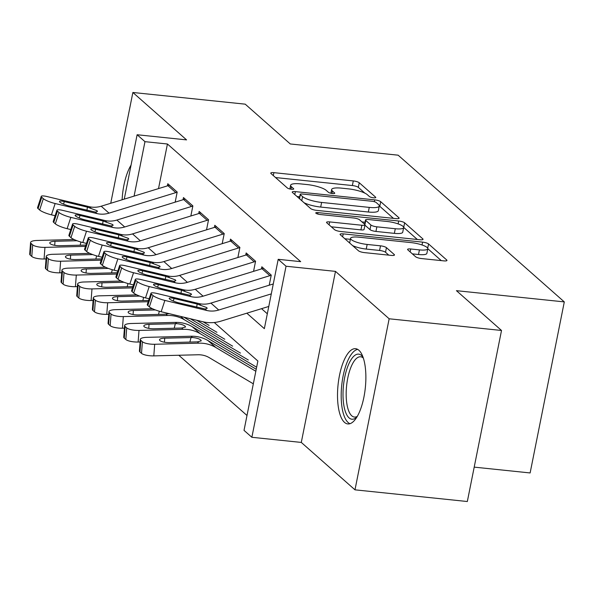 <?xml version="1.0" encoding="UTF-8"?>
<svg xmlns="http://www.w3.org/2000/svg" width="594" height="594" viewBox="0 0 594 594"><rect width="100%" height="100%" fill="white"/><g stroke="black" fill="none" stroke-linecap="round" stroke-linejoin="round"><path stroke-width="0.89" d="M373.581 197.802A3.334 0.78 11.3 0 0 375.772 197.505A3.334 0.78 11.3 0 0 375.594 197.171L359.244 182.737A4.759 1.114 11.3 0 0 353.296 180.925L273.893 172.661A4.759 1.114 11.3 0 0 270.767 173.092A4.759 1.114 11.3 0 0 271.02 173.559L287.37 187.994A3.334 0.78 11.3 0 0 291.535 189.271A3.334 0.78 11.3 0 0 293.726 188.974A3.334 0.78 11.3 0 0 293.547 188.64L291.431 186.768A15.229 3.557 11.3 0 1 290.607 185.254A15.229 3.557 11.3 0 1 300.623 183.895L307.239 184.578A15.229 3.557 11.3 0 1 326.277 190.399L328.393 192.263A3.334 0.78 11.3 0 0 332.558 193.54A3.334 0.78 11.3 0 0 334.749 193.236A3.334 0.78 11.3 0 0 334.571 192.909L332.454 191.038A15.229 3.557 11.3 0 1 331.63 189.523A15.229 3.557 11.3 0 1 341.647 188.157L348.262 188.847A15.229 3.557 11.3 0 1 367.3 194.661L369.416 196.532A3.334 0.78 11.3 0 0 373.581 197.802M358.902 350.26A37.816 13.714 -84.1 0 0 355.606 348.7A37.816 13.714 -84.1 0 0 338.654 380.16A37.816 13.714 -84.1 0 0 344.49 422.371A37.816 13.714 -84.1 0 0 347.78 423.93A37.816 13.714 -84.1 0 0 364.731 392.471A37.816 13.714 -84.1 0 0 358.902 350.26M131.051 165.139A37.816 13.714 -84.1 0 0 122.104 199.792M415.614 256.742A4.759 1.114 11.3 0 0 421.569 258.561L443.844 260.877A4.759 1.114 11.3 0 0 446.97 260.447A4.759 1.114 11.3 0 0 446.718 259.979L428.556 243.948A4.759 1.114 11.3 0 0 422.609 242.129L343.206 233.865A4.759 1.114 11.3 0 0 340.08 234.296A4.759 1.114 11.3 0 0 340.332 234.771L358.494 250.802A4.759 1.114 11.3 0 0 364.441 252.613L391.349 255.413A4.759 1.114 11.3 0 0 394.475 254.989A4.759 1.114 11.3 0 0 394.223 254.514L386.449 247.653A4.759 1.114 11.3 0 0 380.502 245.834L367.159 244.446A12.734 2.97 11.3 0 1 350.557 238.32A12.734 2.97 11.3 0 1 358.925 237.184L411.197 242.619A12.734 2.97 11.3 0 1 427.799 248.745A12.734 2.97 11.3 0 1 419.431 249.888L410.721 248.983A4.759 1.114 11.3 0 0 407.588 249.406A4.759 1.114 11.3 0 0 407.848 249.881L415.614 256.742M501.514 330.472L467.329 501.522L354.982 489.835L389.159 318.785L501.514 330.472L456.444 290.674L564.3 301.901L398.143 155.183L290.288 143.963L245.218 104.165L132.87 92.478L186.561 139.887L137.125 134.741L144.966 141.662L167.434 144L300.675 261.65L278.2 259.318L286.041 266.238L251.863 437.288L244.023 430.368L257.878 361.018L214.263 322.505M389.159 318.785L335.476 271.376L286.041 266.238M395.99 218.622A4.759 1.114 11.3 0 0 399.116 218.198A4.759 1.114 11.3 0 0 398.864 217.723L380.709 201.693A4.759 1.114 11.3 0 0 374.755 199.874L295.359 191.617A4.759 1.114 11.3 0 0 292.226 192.04A4.759 1.114 11.3 0 0 292.486 192.515L310.64 208.546A4.759 1.114 11.3 0 0 316.587 210.365L395.99 218.622M404.633 222.817L422.787 238.847A4.759 1.114 11.3 0 1 423.047 239.323A4.759 1.114 11.3 0 1 419.913 239.753L340.518 231.489A4.759 1.114 11.3 0 1 334.563 229.67L326.797 222.809A4.759 1.114 11.3 0 1 326.537 222.342A4.759 1.114 11.3 0 1 329.67 221.911L361.872 225.26A4.759 1.114 11.3 0 0 364.998 224.836A4.759 1.114 11.3 0 0 364.746 224.361L359.585 219.81A4.759 1.114 11.3 0 0 353.638 217.991L320.114 214.508A3.334 0.78 11.3 0 1 315.77 212.904A3.334 0.78 11.3 0 1 317.961 212.6L398.685 220.998A4.759 1.114 11.3 0 1 404.633 222.817L403.712 227.443L417.344 239.486M132.87 92.478L110.729 203.282M175.178 202.146L177.19 192.048L167.79 183.746L167.36 185.892M190.852 215.986L192.872 205.895L183.464 197.587L183.034 199.733M206.526 229.833L208.546 219.735L199.138 211.427L198.708 213.573M222.201 243.674L224.22 233.576L214.813 225.267L214.389 227.42M237.875 257.514L239.894 247.416L230.487 239.115L230.064 241.261M253.556 271.354L255.569 261.256L246.168 252.955L245.738 255.101M269.231 285.194L271.243 275.096L261.843 266.795L261.412 268.941M167.434 144L158.516 188.61M261.538 308.68L267.322 313.781M178.779 355.249L247 415.488M474.205 467.129L530.123 472.95L564.3 301.901M335.476 271.376L301.292 442.426L354.982 489.835M301.292 442.426L251.863 437.288M246.829 313.194L264.345 328.66L278.2 259.318M144.966 141.662L134.081 196.117M124.257 199.131L137.125 134.741M364.85 193.132L358.316 187.362A4.759 1.114 11.3 0 0 352.368 185.543L275.542 177.554M299.68 196.785L297 196.503M393.421 218.354L379.781 206.318A4.759 1.114 11.3 0 0 379.284 205.977M376.225 202.547A3.334 0.78 11.3 0 0 372.059 201.269L302.361 194.023A3.334 0.78 11.3 0 0 300.17 194.32A3.334 0.78 11.3 0 0 300.349 194.654L302.584 196.621A15.229 3.557 11.3 0 0 321.621 202.435L369.26 207.395A15.229 3.557 11.3 0 0 379.269 206.029A15.229 3.557 11.3 0 0 378.452 204.514L376.225 202.547M304.106 202.777A15.229 3.557 11.3 0 0 320.701 207.061L321.621 202.435M379.269 206.029L378.348 210.655A15.229 3.557 11.3 0 1 368.339 212.013L320.701 207.061M331.318 226.804L360.944 229.885A4.759 1.114 11.3 0 0 364.077 229.462L364.998 224.836M361.954 221.896L365.058 222.223M395.285 228.735A12.734 2.97 11.3 0 0 403.653 227.599A12.734 2.97 11.3 0 0 387.05 221.465L368.636 219.55A4.759 1.114 11.3 0 0 365.51 219.98A4.759 1.114 11.3 0 0 365.763 220.456L370.916 225.007A4.759 1.114 11.3 0 0 376.871 226.819L395.285 228.735L394.357 233.36A12.734 2.97 11.3 0 0 402.725 232.224L403.653 227.599M394.357 233.36L375.943 231.445A4.759 1.114 11.3 0 1 369.995 229.626L364.931 225.156M427.799 248.745L426.871 253.371A12.734 2.97 11.3 0 1 418.51 254.507L412.362 253.868M350.557 238.32L349.636 242.946A12.734 2.97 11.3 0 0 349.628 242.976M352.621 245.612A12.734 2.97 11.3 0 0 366.238 249.072L367.159 244.446M388.78 255.145L385.528 252.279A4.759 1.114 11.3 0 0 379.581 250.46L366.238 249.072M350.356 239.33L344.854 238.758M441.268 260.61L427.806 248.715M74.109 239.523L37.118 240.459A9.697 2.688 4.3 0 0 30.584 242.493A9.697 2.688 4.3 0 0 31.103 243.458L30.22 255.071A9.697 2.688 -175.7 0 1 29.7 254.106L30.584 242.493M85.491 246.354L44.951 247.379L44.075 258.991A9.697 2.688 -175.7 0 1 31.786 256.459L30.22 255.071M46.057 258.939L44.075 258.991M31.786 256.459L32.67 244.847L31.103 243.458M32.67 244.847A9.697 2.688 4.3 0 0 44.951 247.379M76.997 240.733L54.997 241.29A7.759 2.146 -175.7 0 0 49.77 242.916A7.759 2.146 -175.7 0 0 50.186 243.689A7.759 2.146 -175.7 0 0 60.009 245.716L85.915 245.062M177.153 192.27A16.966 15.31 131.4 0 0 175.831 192.619L109.021 213.135A24.243 21.874 -48.6 0 1 97.067 213.595L55.153 203.527L51.455 214.842A9.697 1.804 -161.9 0 1 39.635 209.986L43.332 198.671A9.697 1.804 18.1 0 0 55.153 203.527M55.108 215.719L51.455 214.842M169.55 185.298A16.966 15.31 131.4 0 0 167.991 185.699L101.188 206.215A24.243 21.874 -48.6 0 1 89.234 206.675L47.32 196.607A9.697 1.804 18.1 0 0 41.238 196.362A9.697 1.804 18.1 0 0 41.766 197.282L43.332 198.671M41.766 197.282L38.068 208.605L39.635 209.986M38.068 208.605A9.697 1.804 -161.9 0 1 37.533 207.677L41.238 196.362M86.947 210.254L87.415 207.143L97.037 210.692L97.453 211.464L95.382 212.103L69.379 206.036A7.759 1.44 -161.9 0 1 59.92 202.153A7.759 1.44 -161.9 0 1 59.497 201.411A7.759 1.44 -161.9 0 1 64.36 201.604L63.536 204.128M87.415 207.143L64.36 201.604M356.883 417.033A32.729 11.873 95.9 0 1 356.764 417.151A32.729 11.873 95.9 0 1 343.005 394.201A32.729 11.873 95.9 0 1 350.044 361.419A32.729 11.873 95.9 0 1 363.001 357.18A32.729 11.873 95.9 0 1 363.097 357.321M363.35 358.063A30.301 10.989 -84.1 0 0 360.669 356.786A30.301 10.989 -84.1 0 0 346.168 393.881A30.301 10.989 -84.1 0 0 354.403 417.062A30.301 10.989 -84.1 0 0 357.284 416.357M357.685 349.383A37.578 13.625 -84.1 0 0 341.186 395.314A37.578 13.625 -84.1 0 0 349.955 423.693M89.791 253.363L52.792 254.299A9.697 2.688 4.3 0 0 46.258 256.333A9.697 2.688 4.3 0 0 46.778 257.299L45.894 268.911A9.697 2.688 -175.7 0 1 45.374 267.946L46.258 256.333M101.166 260.194L60.633 261.219L59.749 272.832A9.697 2.688 -175.7 0 1 47.461 270.3L45.894 268.911M61.739 272.787L59.749 272.832M47.461 270.3L48.344 258.687L46.778 257.299M48.344 258.687A9.697 2.688 4.3 0 0 60.633 261.219M92.671 254.574L70.671 255.13A7.759 2.146 -175.7 0 0 65.444 256.757A7.759 2.146 -175.7 0 0 65.86 257.529A7.759 2.146 -175.7 0 0 75.683 259.556L101.589 258.902M105.465 267.203L68.466 268.139A9.697 2.688 4.3 0 0 61.932 270.173A9.697 2.688 4.3 0 0 62.452 271.139L61.568 282.751A9.697 2.688 -175.7 0 1 61.048 281.786L61.932 270.173M116.847 274.034L76.307 275.067L75.423 286.679A9.697 2.688 -175.7 0 1 63.135 284.14L61.568 282.751M77.413 286.627L75.423 286.679M63.135 284.14L64.018 272.527L62.452 271.139M64.018 272.527A9.697 2.688 4.3 0 0 76.307 275.067M108.353 268.414L86.345 268.971A7.759 2.146 -175.7 0 0 81.118 270.597A7.759 2.146 -175.7 0 0 81.534 271.369A7.759 2.146 -175.7 0 0 91.365 273.403L117.263 272.743M121.139 281.051L84.14 281.987A9.697 2.688 4.3 0 0 77.606 284.014A9.697 2.688 4.3 0 0 78.126 284.986L77.25 296.599A9.697 2.688 -175.7 0 1 76.723 295.626L77.606 284.014M209.118 325.401L203.044 321.792M132.521 287.882L91.981 288.907L91.097 300.519A9.697 2.688 -175.7 0 1 78.816 297.98L77.25 296.599M93.087 300.467L91.097 300.519M78.816 297.98L79.7 286.367L78.126 284.986M79.7 286.367A9.697 2.688 4.3 0 0 91.981 288.907M124.027 282.254L102.02 282.811A7.759 2.146 -175.7 0 0 96.792 284.437A7.759 2.146 -175.7 0 0 97.208 285.209A7.759 2.146 -175.7 0 0 107.039 287.244L132.945 286.59M136.813 294.891L99.822 295.827A9.697 2.688 4.3 0 0 93.288 297.861A9.697 2.688 4.3 0 0 93.807 298.827L92.924 310.439A9.697 2.688 -175.7 0 1 92.404 309.474L93.288 297.861M216.951 332.321L196.636 320.248M224.792 339.241L190.236 318.711M148.196 301.722L107.655 302.747L106.772 314.36A9.697 2.688 -175.7 0 1 94.491 311.82L92.924 310.439M108.761 314.308L106.772 314.36M94.491 311.82L95.374 300.208L93.807 298.827M95.374 300.208A9.697 2.688 4.3 0 0 107.655 302.747M139.701 296.094L117.694 296.651A7.759 2.146 -175.7 0 0 112.466 298.277A7.759 2.146 -175.7 0 0 112.882 299.057A7.759 2.146 -175.7 0 0 122.713 301.084L148.619 300.43M192.827 206.111A16.966 15.31 131.4 0 0 191.506 206.46L124.695 226.975A24.243 21.874 -48.6 0 1 112.749 227.435L70.827 217.367L67.129 228.683A9.697 1.804 -161.9 0 1 55.309 223.827L59.006 212.511A9.697 1.804 18.1 0 0 70.827 217.367M70.783 229.559L67.129 228.683M185.224 199.138A16.966 15.31 131.4 0 0 183.672 199.539L116.862 220.055A24.243 21.874 -48.6 0 1 104.908 220.515L62.994 210.447A9.697 1.804 18.1 0 0 56.913 210.202A9.697 1.804 18.1 0 0 57.44 211.13L59.006 212.511M57.44 211.13L53.742 222.446L55.309 223.827M53.742 222.446A9.697 1.804 -161.9 0 1 53.215 221.517L56.913 210.202M102.621 224.094L103.089 220.983L112.712 224.539L113.127 225.312L111.056 225.943L85.053 219.877A7.759 1.44 -161.9 0 1 75.594 215.993A7.759 1.44 -161.9 0 1 75.171 215.251A7.759 1.44 -161.9 0 1 80.034 215.444L79.217 217.968M103.089 220.983L80.034 215.444M208.501 219.951A16.966 15.31 131.4 0 0 207.18 220.3L140.37 240.822A24.243 21.874 -48.6 0 1 128.423 241.275L86.509 231.207L82.804 242.523A9.697 1.804 -161.9 0 1 70.983 237.674L74.688 226.351A9.697 1.804 18.1 0 0 86.509 231.207M86.457 243.406L82.804 242.523M200.898 212.986A16.966 15.31 131.4 0 0 199.346 213.38L132.536 233.902A24.243 21.874 -48.6 0 1 120.582 234.355L78.668 224.287A9.697 1.804 18.1 0 0 72.587 224.042A9.697 1.804 18.1 0 0 73.121 224.97L74.688 226.351M73.121 224.97L69.416 236.286L70.983 237.674M69.416 236.286A9.697 1.804 -161.9 0 1 68.889 235.365L72.587 224.042M118.295 237.934L118.77 234.823L128.386 238.38L128.801 239.152L126.73 239.783L100.728 233.717A7.759 1.44 -161.9 0 1 91.276 229.833A7.759 1.44 -161.9 0 1 90.845 229.091A7.759 1.44 -161.9 0 1 95.716 229.284L94.892 231.809M118.77 234.823L95.716 229.284M224.176 233.798A16.966 15.31 131.4 0 0 222.861 234.14L156.051 254.663A24.243 21.874 -48.6 0 1 144.097 255.116L102.183 245.047L98.485 256.37A9.697 1.804 -161.9 0 1 86.665 251.514L90.362 240.191A9.697 1.804 18.1 0 0 102.183 245.047M102.131 257.247L98.485 256.37M216.572 226.826A16.966 15.31 131.4 0 0 215.021 227.22L148.21 247.743A24.243 21.874 -48.6 0 1 136.256 248.195L94.342 238.127A9.697 1.804 18.1 0 0 88.261 237.882A9.697 1.804 18.1 0 0 88.796 238.81L90.362 240.191M88.796 238.81L85.091 250.126L86.665 251.514M85.091 250.126A9.697 1.804 -161.9 0 1 84.563 249.205L88.261 237.882M133.969 251.782L134.444 248.671L144.06 252.22L144.476 252.992L142.412 253.623L116.402 247.557A7.759 1.44 -161.9 0 1 106.95 243.674A7.759 1.44 -161.9 0 1 106.526 242.931A7.759 1.44 -161.9 0 1 111.39 243.132L110.566 245.649M134.444 248.671L111.39 243.132M239.85 247.639A16.966 15.31 131.4 0 0 238.536 247.988L171.725 268.503A24.243 21.874 -48.6 0 1 159.771 268.956L117.857 258.887L114.159 270.211A9.697 1.804 -161.9 0 1 102.339 265.355L106.036 254.032A9.697 1.804 18.1 0 0 117.857 258.887M117.805 271.087L114.159 270.211M232.247 240.667A16.966 15.31 131.4 0 0 230.695 241.06L163.885 261.583A24.243 21.874 -48.6 0 1 151.93 262.036L110.016 251.967A9.697 1.804 18.1 0 0 103.935 251.722A9.697 1.804 18.1 0 0 104.47 252.65L106.036 254.032M104.47 252.65L100.772 263.966L102.339 265.355M100.772 263.966A9.697 1.804 -161.9 0 1 100.238 263.045L103.935 251.722M149.643 265.622L150.119 262.511L159.734 266.06L160.15 266.832L158.086 267.471L132.083 261.397A7.759 1.44 -161.9 0 1 122.624 257.514A7.759 1.44 -161.9 0 1 122.201 256.771A7.759 1.44 -161.9 0 1 127.064 256.972L126.24 259.489M150.119 262.511L127.064 256.972M152.487 308.732L115.496 309.667A9.697 2.688 4.3 0 0 108.962 311.702A9.697 2.688 4.3 0 0 109.482 312.667L108.598 324.279A9.697 2.688 -175.7 0 1 108.078 323.314L108.962 311.702M232.633 346.161L183.836 317.174M240.466 353.081L184.415 319.78A36.36 32.804 131.4 0 0 167.478 315.473L123.329 316.587L122.446 328.2A9.697 2.688 -175.7 0 1 110.165 325.661L108.598 324.279M124.436 328.148L122.446 328.2M169.238 313.669L164.687 314.256L138.387 314.924A7.759 2.146 -175.7 0 1 128.564 312.897A7.759 2.146 -175.7 0 1 128.148 312.125A7.759 2.146 -175.7 0 1 133.375 310.499L155.376 309.942M110.165 325.661L111.048 314.048L109.482 312.667M111.048 314.048A9.697 2.688 4.3 0 0 123.329 316.587M255.524 261.479A16.966 15.31 131.4 0 0 254.21 261.828L187.4 282.343A24.243 21.874 -48.6 0 1 175.445 282.803L133.531 272.728L129.834 284.051A9.697 1.804 -161.9 0 1 118.013 279.195L121.711 267.872A9.697 1.804 18.1 0 0 133.531 272.728M133.487 284.927L129.834 284.051M247.928 254.507A16.966 15.31 131.4 0 0 246.369 254.908L179.559 275.423A24.243 21.874 -48.6 0 1 167.612 275.876L125.698 265.808A9.697 1.804 18.1 0 0 119.609 265.563A9.697 1.804 18.1 0 0 120.144 266.491L121.711 267.872M120.144 266.491L116.446 277.814L118.013 279.195M116.446 277.814A9.697 1.804 -161.9 0 1 115.912 276.886L119.609 265.563M165.325 279.462L165.793 276.351L175.408 279.9L175.824 280.672L173.76 281.311L147.758 275.237A7.759 1.44 -161.9 0 1 138.298 271.354A7.759 1.44 -161.9 0 1 137.875 270.619A7.759 1.44 -161.9 0 1 142.738 270.812L141.914 273.329M165.793 276.351L142.738 270.812M248.307 360.001L192.248 326.7A36.36 32.804 131.4 0 0 175.319 322.394L131.17 323.507A9.697 2.688 4.3 0 0 124.636 325.542A9.697 2.688 4.3 0 0 125.156 326.507L124.272 338.12A9.697 2.688 -175.7 0 1 123.752 337.154L124.636 325.542M256.14 366.921L200.089 333.62A36.36 32.804 131.4 0 0 183.16 329.314L139.003 330.427L138.127 342.04A9.697 2.688 -175.7 0 1 125.839 339.501L124.272 338.12M140.11 341.988L138.127 342.04M176.774 323.678C180.806 324.057 183.598 324.911 185.157 326.232L185.573 326.997L181.705 328.029L154.061 328.764A7.759 2.146 -175.7 0 1 144.238 326.737A7.759 2.146 -175.7 0 1 143.822 325.965A7.759 2.146 -175.7 0 1 149.049 324.339L176.774 323.678L175.319 322.394M125.839 339.501L126.722 327.888L125.156 326.507M126.722 327.888A9.697 2.688 4.3 0 0 139.003 330.427M271.206 275.319A16.966 15.31 131.4 0 0 269.884 275.668L203.074 296.183A24.243 21.874 -48.6 0 1 191.119 296.644L149.205 286.568L145.508 297.891A9.697 1.804 -161.9 0 1 133.687 293.035L137.385 281.719A9.697 1.804 18.1 0 0 149.205 286.568M149.161 298.767L145.508 297.891M263.602 268.347A16.966 15.31 131.4 0 0 262.043 268.748L195.24 289.263A24.243 21.874 -48.6 0 1 183.286 289.724L141.372 279.648A9.697 1.804 18.1 0 0 135.291 279.41A9.697 1.804 18.1 0 0 135.818 280.331L137.385 281.719M135.818 280.331L132.12 291.654L133.687 293.035M132.12 291.654A9.697 1.804 -161.9 0 1 131.586 290.726L135.291 279.41M180.999 293.302L181.467 290.191L191.09 293.74L191.506 294.513L189.434 295.151L163.432 289.085A7.759 1.44 -161.9 0 1 153.972 285.194A7.759 1.44 -161.9 0 1 153.549 284.459A7.759 1.44 -161.9 0 1 158.412 284.652L157.588 287.177M181.467 290.191L158.412 284.652M256.237 369.245L207.922 340.54A36.36 32.804 131.4 0 0 190.993 336.234L146.844 337.347A9.697 2.688 4.3 0 0 140.31 339.382A9.697 2.688 4.3 0 0 140.83 340.347L139.946 351.96A9.697 2.688 -175.7 0 1 139.427 350.995L140.31 339.382M255.836 371.265L215.763 347.46A36.36 32.804 131.4 0 0 198.834 343.154L154.685 344.268L153.801 355.88A9.697 2.688 -175.7 0 1 141.513 353.348L139.946 351.96M253.326 383.828L209.237 357.64A24.243 21.874 131.4 0 0 197.951 354.767L153.801 355.88M192.449 337.518C196.48 337.897 199.272 338.751 200.831 340.072L201.247 340.837L197.379 341.869L169.736 342.604A7.759 2.146 -175.7 0 1 159.912 340.577A7.759 2.146 -175.7 0 1 159.496 339.805A7.759 2.146 -175.7 0 1 164.724 338.179L192.449 337.518L190.993 336.234M141.513 353.348L142.397 341.736L140.83 340.347M142.397 341.736A9.697 2.688 4.3 0 0 154.685 344.268M271.295 293.889L218.748 310.023A24.243 21.874 -48.6 0 1 206.801 310.484L164.88 300.416L161.182 311.731A9.697 1.804 -161.9 0 1 149.361 306.875L153.059 295.56A9.697 1.804 18.1 0 0 164.88 300.416M268.785 306.452L221.027 321.116A36.36 32.804 -48.6 0 1 203.096 321.8L161.182 311.731M273.277 283.954L210.915 303.103A24.243 21.874 -48.6 0 1 198.96 303.564L157.046 293.495A9.697 1.804 18.1 0 0 150.965 293.25A9.697 1.804 18.1 0 0 151.492 294.171L153.059 295.56M151.492 294.171L147.795 305.494L149.361 306.875M147.795 305.494A9.697 1.804 -161.9 0 1 147.267 304.566L150.965 293.25M196.673 307.143L197.141 304.031L206.764 307.581L207.18 308.353L205.108 308.991L179.106 302.925A7.759 1.44 -161.9 0 1 169.646 299.042A7.759 1.44 -161.9 0 1 169.223 298.299A7.759 1.44 -161.9 0 1 174.087 298.492L173.262 301.017M197.141 304.031L174.087 298.492M375.475 197.743L375.594 197.171M293.429 189.211L293.547 188.64M334.452 193.473L334.571 192.909M331.964 193.458L332.454 191.038M290.941 189.196L291.431 186.768M273.307 175.586L273.893 172.661M352.368 185.543L353.296 180.925M358.316 187.362L359.244 182.737M294.773 194.535L295.359 191.617M374.383 201.73L374.755 199.874M379.781 206.318L380.709 201.693M398.7 218.533L398.864 217.723M299.532 198.738L300.349 194.654M301.767 200.713L302.584 196.621M368.339 212.013L369.26 207.395M422.624 239.664L422.787 238.847M329.083 224.836L329.67 221.911M360.944 229.885L361.872 225.26M317.679 214.018L317.961 212.6M398.106 223.893L398.685 220.998M364.939 224.584L365.763 220.456M369.995 229.626L370.916 225.007M375.943 231.445L376.871 226.819M410.135 251.901L410.721 248.983M418.51 254.507L419.431 249.888M379.581 250.46L380.502 245.834M385.528 252.279L386.449 247.653M394.06 255.331L394.223 254.514M342.627 236.791L343.206 233.865M422.044 244.973L422.609 242.129M427.71 248.203L428.556 243.948M446.554 260.788L446.718 259.979M54.997 241.29L54.693 245.315M80.153 245.211L80.947 242.033M95.382 212.103L97.067 213.595M89.234 206.675L90.919 208.167M101.188 206.215L109.021 213.135M167.991 185.699L175.831 192.619M70.671 255.13L70.367 259.155M95.827 259.051L96.622 255.873M86.345 268.971L86.041 272.995M111.509 272.891L112.296 269.721M102.02 282.811L101.715 286.835M127.183 286.731L127.97 283.561M117.694 296.651L117.389 300.675M142.857 300.571L143.644 297.401M111.056 225.943L112.749 227.435M104.908 220.515L106.593 222.008M116.862 220.055L124.695 226.975M183.672 199.539L191.506 206.46M126.73 239.783L128.423 241.275M120.582 234.355L122.275 235.848M132.536 233.902L140.37 240.822M199.346 213.38L207.18 220.3M142.412 253.623L144.097 255.116M136.256 248.195L137.949 249.688M148.21 247.743L156.051 254.663M215.021 227.22L222.861 234.14M158.086 267.471L159.771 268.956M151.93 262.036L153.623 263.528M163.885 261.583L171.725 268.503M230.695 241.06L238.536 247.988M167.478 315.473L166.03 314.189M184.415 319.78L180.569 316.387M133.375 310.499L133.063 314.523M158.531 314.412L159.318 311.241M173.76 281.311L175.445 282.803M167.612 275.876L169.297 277.368M179.559 275.423L187.4 282.343M246.369 254.908L254.21 261.828M183.16 329.314L181.705 328.029M200.089 333.62L192.248 326.7M149.049 324.339L148.738 328.363M174.205 328.259L175.349 323.671M189.434 295.151L191.119 296.644M183.286 289.724L184.972 291.209M195.24 289.263L203.074 296.183M262.043 268.748L269.884 275.668M198.834 343.154L197.379 341.869M215.763 347.46L207.922 340.54M164.724 338.179L164.419 342.203M189.88 342.099L191.023 337.511M205.108 308.991L206.801 310.484M198.96 303.564L200.646 305.056M210.915 303.103L218.748 310.023M330.888 193.25L331.63 189.523M289.865 188.989L290.607 185.254M299.324 198.559L300.17 194.32M364.649 224.28L365.51 219.98"/></g></svg>

